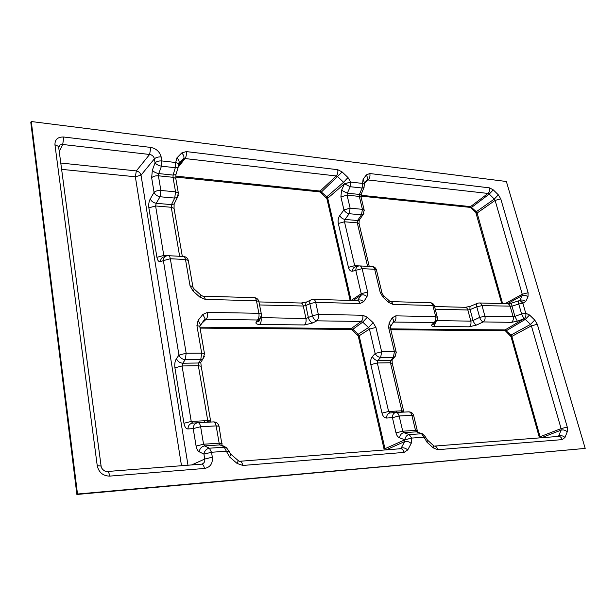 <?xml version="1.0" encoding="UTF-8"?>
<svg xmlns="http://www.w3.org/2000/svg" width="616" height="616" viewBox="0 0 616 616"><rect width="100%" height="100%" fill="white"/><g stroke="black" fill="none" stroke-linecap="round" stroke-linejoin="round"><path stroke-width="0.92" d="M585.2 448.41L76.885 494.471L30.8 122.368L31.285 121.529L506.367 181.497L585.2 448.41L77.501 494.032L31.285 121.529M76.885 494.471L77.501 494.032M558.273 436.405L558.797 435.789L556.702 436.552M390.798 329.737L504.82 330.707L505.682 331.115L511.01 336.613L539.216 436.975L540.078 436.775L540.201 437.837M527.997 296.85C526.072 295.249 524.139 294.841 522.206 295.626L522.253 294.255L528.112 292.731L527.997 296.85L525.64 301.617L522.868 303.257L525.725 313.174L529.521 315.007L534.742 320.035L537.321 324.309L567.274 427.104L567.259 431.77C565.249 430.13 563.193 429.583 561.091 430.145L561.107 428.59L540.07 436.752M537.321 324.309L531.385 325.825L530.522 324.401L511.003 335.019L511.834 336.405L540.078 436.767M510.425 335.643L511.01 335.035L505.051 329.93L390.598 328.882M529.521 315.007L525.302 319.381L524.047 318.772L505.043 329.93L504.82 330.707M434.827 322.584L433.264 324.301L432.101 324.463L434.072 322.499L393.524 322.083M519.642 300.647L519.196 300.708M471.764 207.253L489.25 194.094L494.294 199.06L476.322 211.704L477.115 213.013L495.11 200.4L494.294 199.06L498.313 194.825L500.762 198.868L528.112 292.731M360.991 196.142L470.347 207.392L475.768 212.304L476.33 211.712L470.562 206.614L361.038 195.28M493.27 189.859L489.25 194.094L488.026 193.439C489.551 192.015 490.074 190.159 489.597 187.872L493.27 189.859L498.313 194.825M470.347 207.392L470.562 206.614L488.026 193.439L367.398 179.887M475.768 212.304L501.74 303.634M357.426 300.608L313.598 299.376M389.081 300.77L388.642 302.418L382.96 297.112L380.218 292.469L374.667 269.292L362.123 268.638L367.621 292.03L367.036 296.604C364.849 294.818 362.847 294.363 361.03 295.241L361.23 293.724L351.089 300.439L327.727 198.213L326.873 196.766L320.151 191.052L319.95 191.915L326.857 198.444L350.134 300.431M367.59 266.335L357.28 222.853L344.483 221.783L344.983 219.435C342.665 218.988 340.918 217.725 339.739 215.631L343.936 209.894L340.894 196.866L347.07 195.156L350.134 208.177L362.416 209.332L359.32 196.412L347.07 195.156L347.316 193.185L341.564 190.29L344.475 183.822L343.582 182.282L347.994 177.547L350.673 182.09L362.531 183.414L363.101 179.279L366.412 174.844L369.831 173.543L489.597 187.872M326.857 196.75L343.582 182.282L337.73 176.715L336.251 175.96C337.66 174.343 338.145 172.257 337.722 169.7L342.15 171.964L347.994 177.547M175.783 176.107L320.143 191.052L336.251 175.96L185 158.551L183.483 159.02L183.884 158.204C184.222 156.487 183.499 154.739 181.728 152.976L186.302 151.59L337.722 169.7M178.64 165.204L183.483 159.02L178.563 164.11M400.523 448.694L401.208 448.009L399.237 448.841M200.069 328.105L351.043 329.398L352.09 329.853L358.25 336.013L384.03 448.972L384.977 448.733L385.015 449.95M567.259 431.77L564.988 437.437L562.239 439.616L437.783 449.688L433.225 447.886L427.019 442.257L424.077 437.206L411.673 438.084L411.195 443.435C408.878 441.58 406.706 440.956 404.681 441.572L404.843 439.762L399.538 437.807C400.084 434.842 401.524 433.133 403.857 432.671L402.733 431.2L415.507 430.368L411.888 415.3L399.145 415.985L402.733 431.2L395.988 432.863C396.642 435.427 397.828 437.075 399.538 437.807M357.611 334.927L358.266 334.242L359.166 335.782L369.461 329.106L368.537 327.52L358.25 334.234M358.258 334.242L352.752 329.175L351.266 328.52L199.9 327.142M352.09 329.853L362.701 322.137L361.184 321.46C362.693 320.074 363.224 317.995 362.762 315.238L367.313 317.271L373.142 322.668L368.537 327.52L362.701 322.137L367.313 317.271M260.052 318.88C259.444 320.89 258.743 321.814 257.958 321.644L256.087 322.222L257.426 319.989L206.144 319.257L204.758 319.773M199.892 327.104L199.753 326.303L196.92 325.61L198.136 320.305L200.439 324.763L199.738 326.072M179.649 256.287L171.271 207.276L155.602 205.967L156.21 203.311C153.315 202.733 151.336 201.27 150.258 198.93L154.069 192.346L151.644 177.701C153.245 176.284 155.494 175.652 158.404 175.806L160.868 190.459L175.545 191.83L173.019 177.3L158.404 175.806L158.743 173.581C155.833 173.011 153.707 171.895 152.36 170.247L155.055 162.855L154.385 158.859C153.8 156.379 152.206 154.916 149.603 154.477L62.717 144.475L60.022 144.96L58.666 147.155M201.832 464.102C204.112 463.294 205.09 461.607 204.758 459.043L212.343 457.18C212.859 463.578 210.241 467.336 204.481 468.46L109.725 476.114C102.98 475.968 98.822 472.495 97.243 465.704L54.955 144.791C54.863 139.416 57.804 136.829 63.794 137.022L150.804 147.424C156.31 148.579 159.767 151.752 161.169 156.941L161.846 160.938L175.706 162.493L176.923 157.881L181.728 152.976M161.169 156.941C158.258 156.764 155.994 157.403 154.385 158.859L141.025 175.175C140.348 172.888 138.785 171.464 136.336 170.909L149.603 154.477L150.804 147.424M477.184 303.442L471.094 306.006C470 306.283 469.669 307.476 470.1 309.602L467.837 309.987L435.243 309.201M518.503 300.893L512.004 302.98C511.503 303.026 511.503 304.088 512.004 306.167L482.028 305.636C481.419 303.765 480.403 302.872 478.971 302.957L477.754 303.203C476.668 303.472 476.345 304.674 476.784 306.799L470.1 309.602L473.05 320.528L470.832 321.136L467.837 309.987C467.244 308.115 466.243 307.222 464.826 307.307L434.55 306.514M382.96 297.112L383.414 295.48M392.831 322.884L394.194 321.929C395.734 320.574 396.265 318.549 395.795 315.854L435.705 316.601L432.856 305.498L393.023 304.427C392.446 302.441 391.476 301.486 390.113 301.586L383.529 295.588L382.113 293.462M525.756 313.174C526.272 315.654 525.702 317.517 524.047 318.772L524.016 318.772C525.679 317.517 526.249 315.654 525.725 313.174L521.583 313.937L524.016 318.772L517.348 321.182L514.907 316.37L521.583 313.937L518.741 304.011L522.868 303.257C522.253 301.44 521.205 300.562 519.735 300.639L518.711 300.831C518.225 300.87 518.233 301.932 518.741 304.011L512.004 306.167L514.907 316.37L513.151 316.77C513.659 319.242 513.097 321.105 511.465 322.353L483.252 321.922C484.869 320.643 485.431 318.741 484.923 316.216L479.664 317.386L473.05 320.528C473.912 322.992 475.105 324.493 476.63 325.032L483.252 321.922C481.735 321.375 480.534 319.866 479.664 317.386L476.784 306.799L482.028 305.636L484.923 316.216L513.151 316.77L510.21 306.414C509.601 304.589 508.57 303.711 507.114 303.788L479.679 302.972M380.218 292.469L381.982 292.985L376.561 270.401M525.64 301.617C523.708 300.007 521.767 299.592 519.835 300.377L522.206 295.626L507.291 303.773M504.958 303.726L522.253 294.255L495.11 200.4L500.762 198.868M437.345 317.425L435.705 316.601C436.19 319.219 435.643 321.182 434.072 322.499L435.219 322.191L433.24 324.155L434.834 322.568M522.899 303.264L520.12 300.623M434.503 306.345L437.245 316.994C437.722 319.173 437.044 320.905 435.219 322.191L436.921 320.343M355.617 266.813L354.693 265.665L359.29 265.912M367.621 292.03L361.23 293.724L355.794 270.339L362.123 268.638C361.607 266.751 360.714 265.843 359.459 265.904L358.943 265.95C356.88 266.251 355.832 267.714 355.794 270.339L352.598 271.186C352.637 268.568 353.684 267.113 355.74 266.813L357.696 266.281M359.19 224.139L359.043 223.531L357.28 222.853L357.573 220.513L359.228 220.166L359.99 219.065M365.08 182.667L368.337 179.656C369.769 178.078 370.27 176.037 369.831 173.543M369.238 266.428L359.043 223.531L359.228 220.166L363.14 214.484L364.179 210.025L362.416 209.332L361.476 214.822L349.203 213.721L350.134 208.177L343.936 209.894C345.122 211.989 346.877 213.267 349.203 213.721L344.983 219.435L357.573 220.513L361.476 214.822L363.14 214.484L363.902 213.352M393.039 322.553L393.917 321.113L392.33 317.702L395.795 315.854M366.512 180.734L367.937 178.809L366.412 174.844M390.298 327.335L390.744 326.295L389.143 322.884L392.33 317.702M364.272 184.122L364.641 183.26L363.101 179.279M367.036 296.604L363.686 301.717C361.492 299.923 359.482 299.461 357.665 300.331L361.03 295.241L353.053 300.516M390.49 328.444L388.619 327.55L389.143 322.884M364.433 184.839L364.272 184.13L362.524 183.383M361.23 197.782L361.076 197.135L359.32 196.412L359.428 194.44L361.245 194.125L361.569 193.339M363.686 301.717L360.052 303.542C359.498 301.509 358.55 300.539 357.211 300.631M534.742 320.035L530.522 324.401L525.302 319.381L505.682 331.115M364.433 184.877L364.279 184.169L362.531 183.414L362.108 188.011L350.25 186.725L350.673 182.09L344.475 183.822L350.25 186.725L347.316 193.185L359.428 194.44L362.108 188.011L363.925 187.703L364.249 186.933M373.142 322.668L375.937 327.419L369.461 329.106L375.136 353.476C376.422 355.863 378.262 357.188 380.65 357.434L377.862 360.56C375.483 360.314 373.65 358.997 372.372 356.618L375.136 353.476L381.666 351.798L394.402 351.705L388.619 327.55M395.718 355.663L394.679 356.964L393.378 357.295L380.65 357.434L381.666 351.798L375.937 327.419M351.251 328.52L361.184 321.46L316.778 320.828C314.714 320.22 313.251 318.518 312.404 315.731L309.825 303.665C309.494 301.355 310.071 300.015 311.55 299.653L312.959 299.353C314.26 299.253 315.176 300.254 315.708 302.348L318.318 314.406L362.762 315.238M393.1 358.851L392.092 360.06L390.79 360.391L393.378 357.295L394.402 351.705L396.165 352.075L390.375 327.974L390.744 326.295L393.093 322.453M567.274 427.104L561.107 428.59L531.385 325.825L511.842 336.413M360.052 303.542L315.708 302.348L309.825 303.665L305.836 305.575C305.513 303.264 306.09 301.932 307.577 301.563L310.526 300.146M392.33 363.532L390.459 362.77L390.79 360.391L377.862 360.56L377.323 362.97L388.611 411.473L401.848 410.81L390.459 362.77L377.323 362.97L370.832 364.634L381.997 413.12C382.875 416.331 384.407 417.971 386.586 418.048C386.64 415.053 387.795 413.351 390.067 412.943L388.611 411.473L381.997 413.12M261.03 317.61L305.952 318.557L312.404 315.731L318.318 314.406C318.757 317.255 318.241 319.396 316.778 320.828L312.812 322.946C310.749 322.337 309.294 320.643 308.447 317.864L305.836 305.575L303.303 306.013L259.559 304.951M564.988 437.437C562.97 435.789 560.907 435.235 558.797 435.789L561.091 430.145L541.441 437.745M327.727 198.221L344.467 183.784L350.666 182.051M402.679 412.166L401.848 410.81L403.619 411.034L403.965 412.096M562.239 439.616C561.368 437.214 559.99 436.159 558.096 436.444L434.719 446.069M413.729 415.854L413.644 415.507C412.913 413.236 411.373 412.019 409.039 411.865L408.87 411.85M437.783 449.688C436.96 447.031 435.643 445.845 433.833 446.138L433.395 445.476M320.959 192.423L342.15 171.964M312.812 322.946L304.443 324.948L259.621 324.447C260.999 322.976 261.484 320.782 261.076 317.856L260.899 317.848M433.225 447.886L433.618 445.676L427.204 439.855M200.862 324.232L206.144 319.257C207.469 317.71 207.939 315.407 207.546 312.343L258.897 313.305C259.313 316.262 258.82 318.495 257.426 319.989L259.313 319.411L257.958 321.644L260.029 318.772M395.988 432.863L392.43 417.656L399.145 415.985C398.506 413.713 397.428 412.551 395.919 412.512C393.647 412.92 392.484 414.637 392.43 417.656L386.586 418.048M427.019 442.257L427.435 440.063L425.918 437.699M178.44 166.921L185 158.551C186.225 156.718 186.656 154.4 186.302 151.59M175.083 202.071L174.12 204.004L171.487 204.612L174.721 198.075L177.362 197.474L178.317 195.518M261.446 314.676L261.323 313.937L258.897 313.305L256.449 300.762L205.251 299.384C204.774 297.128 203.95 296.057 202.787 296.173L201.047 295.218M259.013 302.156L261.323 313.937C261.738 316.154 261.069 317.979 259.313 319.411L261.454 315.554M422.784 433.926L421.56 433.749L424.077 437.206L425.825 437.352L422.784 433.926L416.493 431.831L415.507 430.368L417.263 430.538L417.779 432.039M424.093 437.245L425.902 437.66M174.228 209.363L174.051 208.354L171.271 207.276L171.487 204.612L156.21 203.311L160.052 196.758L160.868 190.459C157.95 190.329 155.686 190.96 154.069 192.346C155.155 194.695 157.149 196.165 160.052 196.758L174.721 198.075L175.545 191.83L178.324 192.954L178.478 194.094M205.251 299.384L199.807 297.089L201.101 295.264L194.325 289.204M178.648 164.01L179.11 163.117C179.441 161.4 178.709 159.652 176.923 157.881M199.807 297.089L193.054 291.052L194.379 289.243C193.224 288.011 192.716 287.133 192.854 286.602L193.039 287.379M178.625 165.45L183.884 158.204L178.471 163.663L175.699 162.455M175.984 179.549L175.791 178.471L173.019 177.3L173.096 175.075L175.945 174.544L176.322 173.312M193.054 291.052L190.036 285.778L192.854 286.602L188.465 261.361M203.311 321.159L205.128 318.88L202.856 314.437L207.546 312.343M409.178 434.588C406.837 435.058 405.397 436.783 404.843 439.762L411.673 438.084L409.178 434.588L421.56 433.749L416.493 431.831L403.857 432.671L409.178 434.588M178.64 164.919L178.478 163.702L175.706 162.493L175.321 167.706L161.469 166.197L161.846 160.938C158.936 160.761 156.672 161.4 155.055 162.855C156.41 164.495 158.551 165.612 161.469 166.197L158.743 173.581L173.096 175.075L175.321 167.706L178.178 167.198L178.555 165.997M165.204 256.533L164.611 256.749L163.787 255.463L167.914 255.679M164.611 256.749C162.031 257.103 160.676 258.728 160.53 261.615L163.379 260.622C163.517 257.711 164.88 256.087 167.46 255.725L168.13 255.671C169.177 255.586 169.908 256.61 170.332 258.743L186.163 353.238L201.678 353.122L196.92 325.61M204.627 354.5L199.753 326.303L205.128 318.88L205.405 319.373L202.703 321.929M411.68 438.13L404.851 439.801L384.969 448.718L359.166 335.789L358.25 336.013M204.443 356.333L202.957 358.882L200.778 359.49L185.27 359.667C182.251 359.336 180.149 357.811 178.963 355.101L163.379 260.622L170.332 258.743L185.501 259.521L188.304 260.437C187.618 258.112 186.094 256.803 183.722 256.495M411.195 443.435L407.753 449.903C405.42 448.04 403.241 447.409 401.208 448.009L404.681 441.572L386.101 449.865M202.264 359.998L200.785 362.393L198.606 363.001L200.778 359.49L201.678 353.122L204.52 353.723L202.957 358.882L200.785 362.393L201.209 366.274L198.36 365.712L198.606 363.001L182.721 363.224C179.71 362.901 177.608 361.384 176.438 358.674C174.944 361.076 174.436 364.118 174.913 367.806L183.945 423.261C184.661 426.942 186.001 428.844 187.957 428.952C188.142 425.541 189.713 423.6 192.646 423.123L191.237 421.436L207.746 420.597L198.36 365.712L182.066 365.966L182.721 363.224L185.27 359.667L186.163 353.238L178.963 355.101L176.438 358.674M407.753 449.903L404.05 452.413C403.241 449.688 401.955 448.471 400.177 448.764L240.194 461.245M404.05 452.413L242.827 465.457C242.126 462.393 240.995 461.007 239.424 461.307L238.099 460.491M59.259 151.582L62.717 144.475L63.794 137.022M242.827 465.457L237.083 463.432L238.292 460.653L230.677 454.092M58.759 147.855L58.566 146.392L54.955 144.791M208.424 422.16L207.746 420.597L210.61 420.967L210.818 422.037M237.083 463.432L229.629 457.003L230.869 454.246L229.36 452.013M101.201 466.666L101.086 465.996L97.243 465.704M219.119 426.819L219.019 426.233C218.341 423.639 216.693 422.206 214.083 421.922L213.498 421.906M229.629 457.003L226.372 451.258L229.237 451.459L229.345 451.975M58.867 147.355L60.022 144.96L58.566 146.392L101.086 465.996C100.577 467.12 103.642 471.587 106.861 471.54C108.193 471.248 109.148 472.772 109.725 476.114M107.515 471.486L201.224 464.187C202.726 463.887 203.811 465.311 204.481 468.46M227.135 448.078L219.966 444.898L219.157 443.197L216.154 425.895L200.624 426.734C200.092 424.116 199.191 422.768 197.913 422.707C194.964 423.184 193.393 425.148 193.201 428.59L187.957 428.952M222.13 444.028L222.03 443.474L219.157 443.197L203.565 444.221L196.096 446.069L193.201 428.59L200.624 426.734L203.565 444.221L204.635 445.922L219.966 444.898L222.499 445.53M191.676 464.926L204.758 459.043L203.935 454.131C204.566 450.75 206.391 448.771 209.401 448.202L224.232 447.193L226.365 451.212L211.504 452.267L212.343 457.18M204.635 445.922C201.64 446.477 199.823 448.433 199.199 451.79L203.935 454.131L211.504 452.267L209.401 448.202L204.635 445.922M401.386 412.227L400.947 410.849M207.338 422.222L206.976 420.643M192.646 423.123L197.674 422.722M197.99 422.699L213.405 421.906C214.699 421.975 215.615 423.3 216.154 425.895L219.019 426.233L222.014 445.268L226.288 447.562L229.237 451.459L226.372 451.258M390.067 412.943L395.795 412.52M396.003 412.504L408.639 411.858C410.164 411.896 411.242 413.043 411.888 415.3L413.644 415.507L417.348 430.853M393.023 304.427L388.642 302.418M190.036 285.778L185.501 259.521C185.07 257.411 184.323 256.395 183.252 256.479L168.645 255.702M198.136 320.305L202.856 314.437M511.465 322.353L517.348 321.182M432.101 324.463C431.061 325.664 431.685 326.311 433.972 326.411L469.192 326.811L476.63 325.032M256.087 322.222C255.478 323.585 256.656 324.324 259.621 324.447M511.01 336.613L511.834 336.398M502.618 303.657L477.115 213.013L476.322 213.221M471.194 207.831L471.748 207.245M339.739 215.631C338.253 217.91 337.776 220.528 338.33 223.477L348.433 267.344C349.226 270.224 350.612 271.502 352.598 271.186M341.564 190.29L340.894 196.866M326.857 198.444L327.727 198.206M326.257 197.428L326.873 196.766M175.737 177.085L319.95 191.915M372.372 356.618C370.74 358.728 370.224 361.4 370.832 364.634M351.043 329.398L351.266 328.52M181.504 465.719L135.351 176.769L61.623 169.354M196.096 446.069C196.643 449.018 197.674 450.927 199.199 451.79M156.918 257.319L148.864 207.831L155.602 205.967L163.787 255.463L156.918 257.319C157.565 260.568 158.766 262 160.53 261.615M150.258 198.93C148.903 201.54 148.433 204.512 148.864 207.831M152.36 170.247L151.644 177.701M60.784 163.04L136.336 170.909L135.351 176.769L141.025 175.175L187.988 465.219M174.913 367.806L182.066 365.966L191.237 421.436L183.945 423.261M338.33 223.477L344.483 221.783L354.693 265.665L348.433 267.344M304.443 324.948C305.882 323.531 306.383 321.398 305.952 318.557L303.303 306.013C302.772 303.911 301.871 302.91 300.6 303.01L259.067 301.925M436.813 320.605L470.832 321.136C471.325 323.662 470.778 325.556 469.192 326.811M390.79 301.601L429.876 302.733C431.277 302.641 432.27 303.565 432.856 305.498L434.395 305.921C433.749 304.035 432.44 302.972 430.468 302.733M433.972 326.411L435.782 321.86M360.075 265.935L371.979 266.574C373.25 266.512 374.143 267.421 374.667 269.292L376.43 269.854C375.791 267.952 374.49 266.859 372.526 266.589M366.358 180.942L364.526 183.083L363.925 187.703L361.245 194.125L361.076 197.135L364.318 210.703M396.257 352.529L394.679 356.964L392.092 360.06L392.23 363.117L403.703 411.38M254.377 297.651C256.687 297.913 258.189 299.168 258.874 301.432L256.449 300.762C255.94 298.575 255.07 297.536 253.838 297.651L203.365 296.188M178.471 163.663L178.178 167.198L175.945 174.544L175.791 178.471L178.324 192.954L177.362 197.474L174.12 204.004L174.051 208.354L182.321 256.433M201.324 366.974L210.71 421.56M396.619 411.072L396.95 412.458M204.574 420.759L204.843 422.345M401.994 411.272L401.039 411.226M207.846 421.067L207.053 421.075M470.547 306.229L465.488 307.315M507.792 303.804L511.796 303.049M306.637 301.979L301.216 303.026M396.211 411.088L396.535 412.481M178.871 162.87L178.471 163.379M204.373 420.774L204.643 422.36M209.101 421.329L209.248 422.122"/></g></svg>
